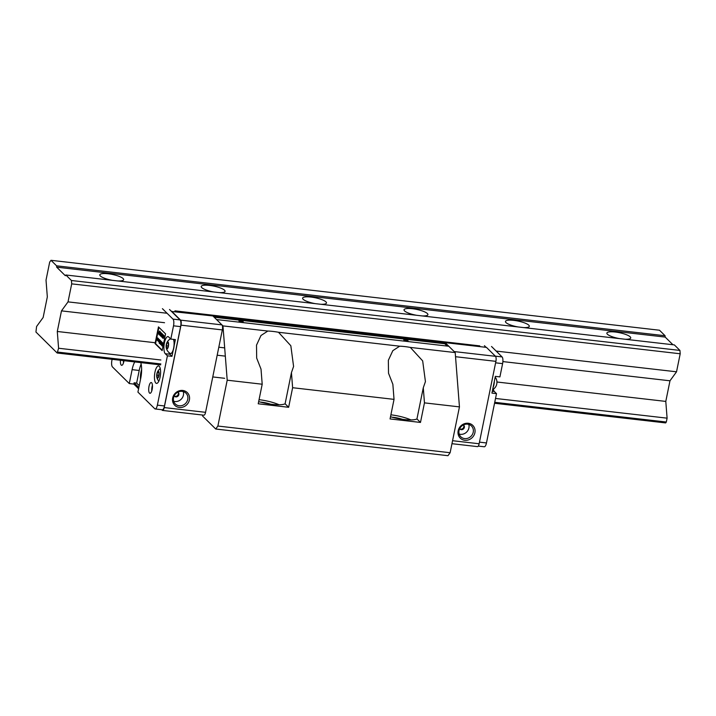 <?xml version="1.0" encoding="UTF-8"?>
<svg xmlns="http://www.w3.org/2000/svg" width="716" height="716" viewBox="0 0 716 716"><rect width="100%" height="100%" fill="white"/><g stroke="black" fill="none" stroke-linecap="round" stroke-linejoin="round"><path stroke-width="1.07" d="M458.159 430.808A8.932 8.153 -45.3 0 1 468.255 423.272A8.932 8.153 -45.3 0 1 474.896 432.733A8.932 8.153 -45.3 0 1 464.8 440.268A8.932 8.153 -45.3 0 1 458.159 430.808M473.231 432.195A7.572 6.918 134.7 0 0 471.459 425.993A7.572 6.918 134.7 0 0 464.192 424.597A7.572 6.918 134.7 0 0 459.037 430.567A7.572 6.918 134.7 0 0 460.809 436.769A7.572 6.918 134.7 0 0 468.076 438.165A7.572 6.918 134.7 0 0 473.231 432.195M463.404 424.928A2.703 2.47 -45.3 0 1 462.5 429.528A2.703 2.47 -45.3 0 1 459.654 428.732A2.703 2.47 -45.3 0 0 463.413 424.937M468.756 424.4A7.572 6.918 -45.3 0 1 468.908 427.926A7.572 6.918 -45.3 0 1 459.189 434.084M445.137 342.633L454.177 351.574L495.508 356.317L486.468 347.385L445.137 342.633L444.949 343.59L447.482 346.096M495.508 356.317A4.054 1.351 96.6 0 1 495.902 361.347L479.138 443.759A4.054 1.351 96.6 0 1 477.491 446.623L451.966 443.696M491.525 346.49L502.086 356.926A5.415 1.799 96.6 0 1 502.605 363.63L499.911 376.893L495.347 376.365L491.937 393.111L496.501 393.63L486.468 442.953A5.415 1.799 96.6 0 1 484.276 446.775L478.279 446.086M484.428 345.676L486.11 347.341M496.501 393.63L494.38 391.536A8.798 2.918 96.6 0 1 493.342 389.2M139.235 385.655L136.64 383.087L139.208 370.467A14.884 4.94 96.6 0 1 141.159 364.113M134.751 361.92A14.884 4.94 -83.4 0 0 132.111 369.644A14.884 4.94 -83.4 0 0 132.111 369.653L129.283 383.561L133.847 384.089L138.6 388.788M169.522 309.491L180.083 319.927A5.415 1.799 -83.4 0 1 180.611 326.63L164.474 405.954A5.415 1.799 -83.4 0 1 162.281 409.776L155.184 408.961A5.415 1.799 -83.4 0 1 154.754 408.729L137.928 392.108L140.757 378.2A14.884 4.94 -83.4 0 0 140.757 378.191A14.884 4.94 -83.4 0 0 140.792 362.609M160.08 377.189A8.798 2.918 -83.4 0 0 158.531 365.93A8.798 2.918 -83.4 0 0 154.969 372.141A8.798 2.918 -83.4 0 0 156.527 383.4A8.798 2.918 -83.4 0 0 160.08 377.189M174.149 345.622L175.375 339.599L170.811 339.08L168.69 336.976A8.798 2.918 -83.4 0 0 167.992 336.61A8.798 2.918 -83.4 0 0 164.429 342.821A8.798 2.918 -83.4 0 0 165.28 353.722L167.41 355.816L171.965 356.344L173.191 350.321M168.958 352.514A8.798 2.918 -83.4 0 0 169.844 354.241L171.965 356.344M120.44 360.273A5.415 1.799 -83.4 0 0 121.666 365.321A5.415 1.799 -83.4 0 0 123.85 361.499A5.415 1.799 -83.4 0 0 123.993 360.685M152.159 389.468A5.415 1.799 -83.4 0 0 151.201 382.532A5.415 1.799 -83.4 0 0 149.009 386.363A5.415 1.799 -83.4 0 0 149.966 393.29A5.415 1.799 -83.4 0 0 152.159 389.468M152.427 385.271A5.415 1.799 -83.4 0 0 152.052 386.712A5.415 1.799 -83.4 0 0 151.783 390.9M136.64 383.087L134.107 382.8L133.847 384.089M138.868 387.499L134.107 382.8M161.154 332.806L161.422 333.361M162.246 334.291L161.762 337.093L161.789 333.835L161.986 335.544L162.246 334.291L163.436 335.321M163.346 335.634L162.818 338.212L163.015 335.849L163.91 335.41L163.525 335.911L163.91 335.41L164.045 336.252L163.436 335.974M163.597 335.992L163.66 337.836L162.818 338.212M157.207 337.854L156.876 339.921L157.207 337.854L157.762 338.113M157.43 338.077L157.86 339.706L157.332 340.422L157.43 338.077L157.976 338.346M157.43 338.498L158.263 338.417L157.842 340.476L158.406 339.59M159.417 340.046L159.095 342.114L158.961 339.59L158.845 341.613L159.417 340.046L159.972 340.333M158.961 339.59L159.48 340.055M159.677 340.297L159.346 342.364L159.677 340.297L160.241 340.521M159.757 343.08L159.158 343.179L159.731 342.803M160.76 340.923L160.205 343.653L159.695 343.599L159.856 340.476L160.76 340.923L160.25 340.87L159.695 343.599M160.393 343.483L160.599 344.235L161.207 343.438L160.644 341.854L161.118 341.639L161.279 343.537L160.536 344.512L160.294 343.582L161.109 344.289M161.574 341.98L161.064 341.926M160.644 341.854L161.628 341.702L161.154 341.917L161.628 341.702L161.87 342.517M161.53 343.054L162.174 342.767L161.619 345.497L161.53 343.054L161.95 342.543L162.63 343.071M162.541 343.376L162.004 345.962L162.21 343.599L163.105 343.161L162.72 343.662L163.105 343.161L163.239 344.002L162.63 343.725M162.792 343.743L162.845 345.586L162.004 345.962M158.898 327.31L155.569 343.68L162.21 350.24M158.12 339.384L158.513 339.107L158.612 340.44L158.093 341.165L158.513 339.107L159.122 340.494M158.916 341.093L158.281 341.192M158.003 339.778L158.594 339.921M161.789 333.835L162.398 334.309M160.957 333.996L161.431 333.396L161.539 334.47L161.369 333.674L161.037 334.041L160.84 336.26L160.957 333.996L161.932 333.459L161.467 334.05L161.932 333.459L162.049 334.533M161.548 334.103L161.404 336.037M159.435 334.721L160.411 332.251L159.364 331.195L158.648 333.745L159.435 334.721M170.811 339.08L173.514 325.816A5.415 1.799 -83.4 0 0 172.986 319.112L162.425 308.677M155.184 408.961A5.415 1.799 -83.4 0 0 157.368 405.14L167.41 355.816M112.117 359.316L111.929 360.238A5.415 1.799 -83.4 0 0 112.457 366.941L129.283 383.561M162.138 350.616L165.548 333.871L158.469 326.881L155.059 343.617L162.138 350.616M123.483 360.622A5.415 1.799 -83.4 0 0 123.483 362.931M170.542 338.811A8.798 2.918 -83.4 0 0 170.533 338.82A8.386 8.386 0 0 0 166.739 343.027A3.517 1.172 96.6 0 1 168.305 342.454A3.517 1.172 96.6 0 1 168.305 346.777A3.517 1.172 96.6 0 1 166.219 347.555A3.517 1.172 96.6 0 1 166.425 344.011A3.517 1.172 96.6 0 1 166.739 343.027M155.569 343.68L155.059 343.617M162.21 343.599L162.595 343.098L163.239 344.002M162.38 345.067L162.89 345.121M162.255 343.975L162.765 344.038M161.601 345.139L161.726 344.217L161.601 345.139M161.834 343.984L161.932 342.866L161.834 343.984M162.174 342.767L162.684 342.821M161.19 344.647L160.536 344.512M159.14 343.17L159.713 343.08M159.749 340.377L160.259 340.431M159.346 342.364L159.847 342.427M159.498 340.118L159.999 340.181M159.041 339.67L159.543 339.724M158.675 341.067L158.093 341.165M158.487 340.556L158.03 340.1L158.138 340.923L158.487 340.556M158.37 339.769L157.332 340.422M157.529 340.19L157.708 338.605L157.296 339.142L157.386 340.172L157.789 339.635M157.708 338.605L157.296 339.142L157.887 340.234M157.502 338.149L158.012 338.212M158.209 338.659L157.806 339.196M157.278 337.925L157.789 337.988M163.015 335.849L163.4 335.348L164.045 336.252M163.185 337.317L163.696 337.37M163.069 336.225L163.57 336.287M162.407 337.388L162.541 336.466L162.407 337.388M162.98 335.016L162.425 337.746L162.335 335.303L163.49 335.079M162.335 335.303L162.756 334.793M162.648 336.234L162.747 335.115L162.648 336.234M161.395 335.84L161.834 335.392M161.744 336.735L161.78 335.67L161.744 336.735M162.317 334.363L162.827 334.417M161.879 333.925L162.389 333.987M161.181 334.873L161.691 334.927M160.84 336.26L161.395 335.822M161.225 332.788L160.715 332.725L160.205 335.625L160.205 333.916L161.297 332.824M160.778 335.723L160.205 335.625M160.357 335.356L160.724 333.038L160.303 335.374M160.286 333.987L160.769 334.041M158.925 334.658L159.936 334.578M159.426 334.524L160.142 334.139M159.641 334.077L160.294 333.54M159.793 333.486L159.901 332.188L160.411 332.251M159.901 332.188L159.364 331.195M159.766 333.45L158.952 334.56L158.684 333.701L159.596 331.374L159.766 333.45M158.782 332.484L159.596 331.374M159.453 334.614L159.292 332.537L160.107 331.436M159.203 333.853L159.48 331.929L159.033 333.88L159.668 333.862M159.05 333.987L159.668 333.907M159.185 333.575L159.847 332.868M140.515 379.39A8.932 2.962 96.6 0 1 140.936 372.177A8.932 2.962 96.6 0 1 141.634 369.59M172.672 397.998A8.932 8.153 -45.3 0 1 182.768 390.462A8.932 8.153 -45.3 0 1 189.4 399.922A8.932 8.153 -45.3 0 1 179.304 407.458A8.932 8.153 -45.3 0 1 172.672 397.998M187.744 399.394A7.572 6.918 134.7 0 0 185.972 393.182A7.572 6.918 134.7 0 0 178.705 391.786A7.572 6.918 134.7 0 0 173.541 397.756A7.572 6.918 134.7 0 0 175.322 403.967A7.572 6.918 134.7 0 0 182.58 405.363A7.572 6.918 134.7 0 0 187.744 399.394M178.857 394.597A2.703 2.47 134.7 0 0 177.917 392.126A2.703 2.47 134.7 0 1 174.167 395.93A2.703 2.47 134.7 0 0 178.857 394.597M173.702 401.282A7.572 6.918 134.7 0 0 183.421 395.116A7.572 6.918 134.7 0 0 183.26 391.598M161.7 409.704L162.272 410.268A4.054 1.351 -83.4 0 0 162.595 410.438L203.917 415.19A4.054 1.351 -83.4 0 0 205.564 412.327L222.327 329.915A4.054 1.351 -83.4 0 0 221.933 324.885L212.894 315.953L171.518 311.46M162.595 410.438A4.054 1.351 -83.4 0 0 164.233 407.574L181.005 325.162A4.054 1.351 -83.4 0 0 180.611 320.133L171.571 311.2M156.974 373.331A3.517 1.172 96.6 0 1 157.278 372.347A3.517 1.172 96.6 0 1 158.845 371.774A3.517 1.172 96.6 0 1 158.845 376.097A3.517 1.172 96.6 0 1 156.759 376.876A3.517 1.172 96.6 0 1 156.974 373.331M157.207 377.565L156.831 375.077L157.538 372.222L158.612 371.855L158.979 374.352L158.281 377.198L157.207 377.565M158.684 372.356L157.538 372.222M158.746 375.291L156.831 375.077M173.451 339.384A7.715 2.56 96.6 0 1 173.469 348.889A7.715 2.56 96.6 0 1 170.533 353.516A7.715 2.56 96.6 0 1 170.157 353.391A8.386 8.386 0 0 1 166.219 347.555M173.585 339.393A7.715 2.56 96.6 0 1 173.603 348.907A7.715 2.56 96.6 0 1 170.668 353.534A7.715 2.56 96.6 0 1 170.596 353.525M166.658 348.245L166.291 345.756L166.998 342.901L168.072 342.543L168.439 345.031L167.732 347.887L166.658 348.245M168.144 343.036L166.998 342.901M168.206 345.971L166.291 345.756M492.644 389.629A8.386 8.386 0 0 0 496.331 385.485A3.517 1.172 -83.4 0 0 496.922 382.613A3.517 1.172 -83.4 0 0 496.85 380.966A8.386 8.386 0 0 0 495.186 377.153M492.993 387.929A7.715 2.56 -83.4 0 0 494.326 381.547A7.715 2.56 -83.4 0 0 494.335 381.351M493.163 387.088A7.715 2.56 -83.4 0 0 494.121 382.389M112.367 280.332A12.172 2.891 -168.5 0 1 100.303 275.946A12.172 2.891 -168.5 0 1 99.784 274.837A12.172 2.891 -168.5 0 1 110.21 274.049A12.172 2.891 -168.5 0 1 123.125 278.569A12.172 2.891 -168.5 0 1 123.644 279.688A12.172 2.891 -168.5 0 1 117.925 280.967M213.78 291.985A12.172 2.891 -168.5 0 1 201.724 287.599A12.172 2.891 -168.5 0 1 201.196 286.49A12.172 2.891 -168.5 0 1 211.632 285.702A12.172 2.891 -168.5 0 1 224.538 290.222A12.172 2.891 -168.5 0 1 225.066 291.34A12.172 2.891 -168.5 0 1 219.347 292.62M315.201 303.638A12.172 2.891 -168.5 0 1 303.137 299.261A12.172 2.891 -168.5 0 1 302.617 298.142A12.172 2.891 -168.5 0 1 313.044 297.355A12.172 2.891 -168.5 0 1 325.959 301.884A12.172 2.891 -168.5 0 1 326.478 302.993A12.172 2.891 -168.5 0 1 320.759 304.282M416.614 315.291A12.172 2.891 -168.5 0 1 404.558 310.914A12.172 2.891 -168.5 0 1 404.03 309.795A12.172 2.891 -168.5 0 1 414.466 309.008A12.172 2.891 -168.5 0 1 427.371 313.536A12.172 2.891 -168.5 0 1 427.9 314.646A12.172 2.891 -168.5 0 1 422.18 315.935M518.035 326.944A12.172 2.891 -168.5 0 1 505.97 322.567A12.172 2.891 -168.5 0 1 505.451 321.448A12.172 2.891 -168.5 0 1 515.878 320.661A12.172 2.891 -168.5 0 1 528.793 325.189A12.172 2.891 -168.5 0 1 529.312 326.299A12.172 2.891 -168.5 0 1 523.593 327.588M619.447 338.596A12.172 2.891 -168.5 0 1 607.392 334.22A12.172 2.891 -168.5 0 1 606.864 333.101A12.172 2.891 -168.5 0 1 617.299 332.314A12.172 2.891 -168.5 0 1 630.205 336.842A12.172 2.891 -168.5 0 1 630.733 337.961A12.172 2.891 -168.5 0 1 625.014 339.241M49.681 262.101L50.997 260.302L56.573 265.824L56.68 267.158L65.326 275.705L65.854 274.989L71.439 280.502L71.698 283.858L68.029 301.875L61.478 310.869L57.289 331.481L58.596 348.245L57.155 353.006L35.934 332.027L36.588 326.496L43.139 317.501L47.328 296.889L46.021 280.126L49.681 262.101M56.573 265.824L665.083 335.741L659.499 330.228L50.997 260.302M665.083 335.741L665.182 337.084L56.68 267.158M665.182 337.084L672.942 344.745M71.439 280.502L679.94 350.428L674.356 344.906L65.854 274.989M679.94 350.428L680.2 353.776L71.698 283.858M680.2 353.776L676.53 371.801L496.161 351.073M167.061 313.259L68.029 301.875M676.53 371.801L669.979 380.796L502.883 361.589M164.537 322.71L61.478 310.869M669.979 380.796L665.79 401.408L496.931 382.004M155.238 342.74L57.289 331.481M665.79 401.408L667.097 418.162L495.526 398.454M160.876 359.996L58.596 348.245M667.097 418.162L666.319 422.028L494.738 402.311M160.84 363.943L57.817 352.102M666.319 422.028L665.656 422.923L494.541 403.26M160.644 364.892L57.155 353.006M270.55 404.164A11.501 2.73 11.5 0 0 260.293 402.07M402.392 419.308A11.501 2.73 11.5 0 0 392.135 417.222M202.512 415.029L202.592 416.032L215.722 429.009L217.879 426.038L227.205 380.196L262.199 384.224L258.216 403.788L288.637 407.288L285.102 403.788A20.29 4.824 -168.5 0 1 272.25 404.379A20.29 4.824 -168.5 0 1 258.655 401.613M262.199 384.224L261.018 369.134L256.677 358.098L256.507 345.148L260.982 335.509L267.838 331.052A20.29 4.824 11.5 0 1 272.921 331.427A20.29 4.824 11.5 0 1 278.488 332.269L399.68 346.195L392.824 350.661L388.349 360.3L388.52 373.242L392.86 384.286L394.033 399.367L390.059 418.941L420.48 422.44L424.463 402.866L423.281 387.777L416.945 418.941L420.48 422.44M390.497 416.757A20.29 4.824 11.5 0 0 404.084 419.522A20.29 4.824 11.5 0 0 416.945 418.941M227.205 380.196L222.962 325.896L216.554 319.56L448.798 346.249L455.206 352.576L410.322 347.421A20.29 4.824 11.5 0 0 404.764 346.58A20.29 4.824 11.5 0 0 399.68 346.195M278.488 332.269L290.83 345.739L293.587 366.449L291.439 372.633L285.102 403.788M288.637 407.288L292.62 387.714L291.439 372.633M292.62 387.714L394.033 399.367M410.322 347.421L422.673 360.891L425.429 381.601L423.281 387.777M424.463 402.866L459.448 406.885L450.122 452.727L447.965 455.698L215.722 429.009M455.206 352.576L459.448 406.885M217.879 426.038L450.122 452.727M222.962 325.896L267.838 331.052M410.957 419.916A20.29 4.824 11.5 0 0 390.891 414.824M279.115 404.764A20.29 4.824 11.5 0 0 259.049 399.68M405.113 340.44A2.166 0.519 11.5 0 0 404.45 340.404A2.166 0.519 -168.5 0 1 407.18 340.959A2.166 0.519 11.5 0 0 405.113 340.44M240.308 321.502A2.166 0.519 11.5 0 0 239.654 321.466A2.166 0.519 -168.5 0 1 242.375 322.021A2.166 0.519 11.5 0 0 240.308 321.502M243.118 321.591A2.166 0.519 11.5 0 0 240.827 320.786A2.166 0.519 11.5 0 0 238.974 320.92A2.166 0.519 11.5 0 0 239.063 321.117A2.166 0.519 11.5 0 0 241.364 321.923A2.166 0.519 11.5 0 0 243.216 321.788A2.166 0.519 11.5 0 0 243.118 321.591M407.923 340.521A2.166 0.519 11.5 0 0 405.632 339.724A2.166 0.519 11.5 0 0 403.77 339.858A2.166 0.519 11.5 0 0 403.869 340.055A2.166 0.519 11.5 0 0 406.16 340.861A2.166 0.519 11.5 0 0 408.013 340.726A2.166 0.519 11.5 0 0 407.923 340.521M174.811 311.576L174.972 310.86L175.062 311.603M174.972 310.86L479.738 345.882L479.818 346.49M175.608 311.532L480.517 346.696M214.191 317.233L444.779 343.734L447.133 346.061M213.529 316.579L445.03 343.179M175.053 310.941L479.81 345.953M455.528 356.711L495.902 361.347M452.566 440.707L479.138 443.759M479.46 442.148L486.468 442.953M495.597 362.824L502.605 363.63M495.338 356.147L502.086 356.926M492.313 391.294L494.38 391.536M139.208 370.467L132.111 369.653M169.844 354.241L165.28 353.722M180.611 326.63L173.514 325.816M180.083 319.927L172.986 319.112M164.474 405.954L157.368 405.14M162.317 344.557L162.827 344.62M158.845 340.601L159.301 340.655M163.132 336.806L163.633 336.869M205.564 412.327L164.233 407.574M221.933 324.885L180.611 320.133M222.327 329.915L181.005 325.162M163.033 343.125L162.523 343.062M162.577 346.052L162.067 345.998M162.362 342.552L161.852 342.49M161.494 341.63L160.984 341.568M159.364 341.944L158.854 341.89M158.692 341.281L158.182 341.219M158.925 339.115L158.415 339.053M157.932 340.53L157.43 340.467M158.173 338.364L157.663 338.31M157.189 339.814L156.679 339.751M163.839 335.374L163.338 335.312M163.382 338.301L162.881 338.247M163.167 334.802L162.666 334.739M162.201 335.374L161.7 335.312M161.843 333.405L161.342 333.352M161.422 336.359L160.912 336.296M159.095 334.757L159.605 334.811M159.453 331.186L159.963 331.24M160.268 368.633A8.386 8.386 0 0 0 157.278 372.347M224.672 378.299L212.759 376.929M156.759 376.876A8.386 8.386 0 0 0 158.827 381.163M224.681 347.895L218.81 347.215M225.325 356.138L217.181 355.208"/></g></svg>
